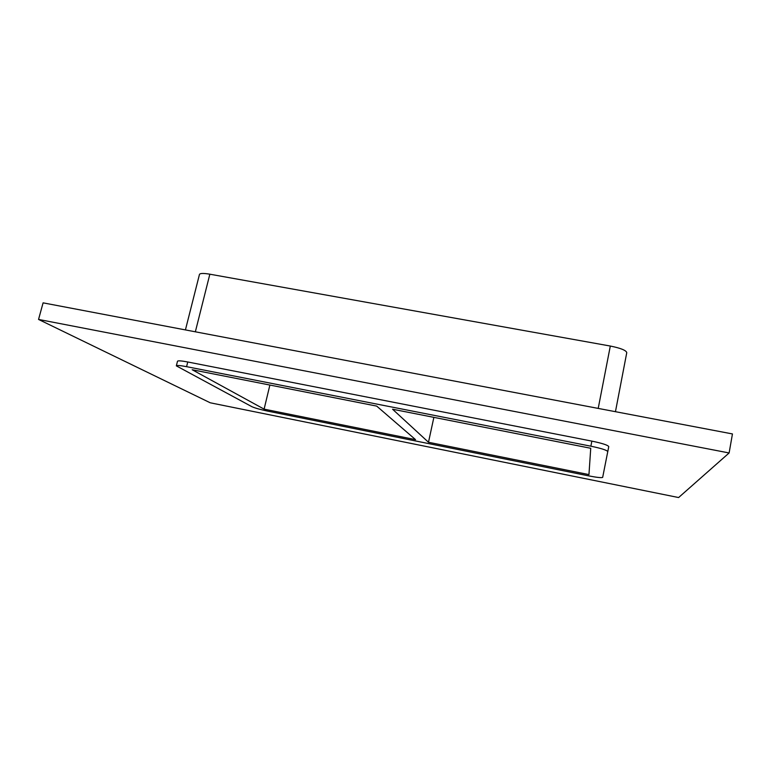 <?xml version="1.0" encoding="UTF-8"?>
<svg xmlns="http://www.w3.org/2000/svg" width="771" height="771" viewBox="0 0 771 771"><rect width="100%" height="100%" fill="white"/><g stroke="black" fill="none" stroke-linecap="round" stroke-linejoin="round"><path stroke-width="1.16" d="M428.483 442.265L588.957 474.599L590.731 448.269L392.555 409.218L428.483 442.265L433.871 417.362M264.106 409.141L415.55 439.653L376.691 406.095L192.191 369.743L264.106 409.141L269.879 385.047M38.55 319.435L43.089 302.849L732.45 433.938L729.115 452.962L678.605 497.546L210.261 402.799L38.55 319.435L729.115 452.962M176.337 365.859L251.886 406.683C254.922 408.052 260.203 409.536 267.739 411.136L588.871 475.909C597.072 477.49 601.679 477.972 602.671 477.365L608.753 446.621C607.962 445.146 602.334 443.306 591.858 441.118L187.758 361.985C181.426 360.789 178.014 360.539 177.503 361.233L176.337 365.859C176.829 365.194 180.25 365.464 186.582 366.668L187.758 361.985M195.352 331.8L209.847 274.197C203.563 273.146 200.103 273.213 199.467 274.418L185.425 329.911M591.858 441.118L590.875 446.187L186.582 366.668M209.847 274.197L610.314 346.044L598.209 408.408M590.875 446.187C601.351 448.385 606.989 450.197 607.789 451.633L608.753 446.621M626.765 352.646L615.451 411.695L626.765 352.646C626.148 350.333 620.665 348.135 610.314 346.044"/></g></svg>
